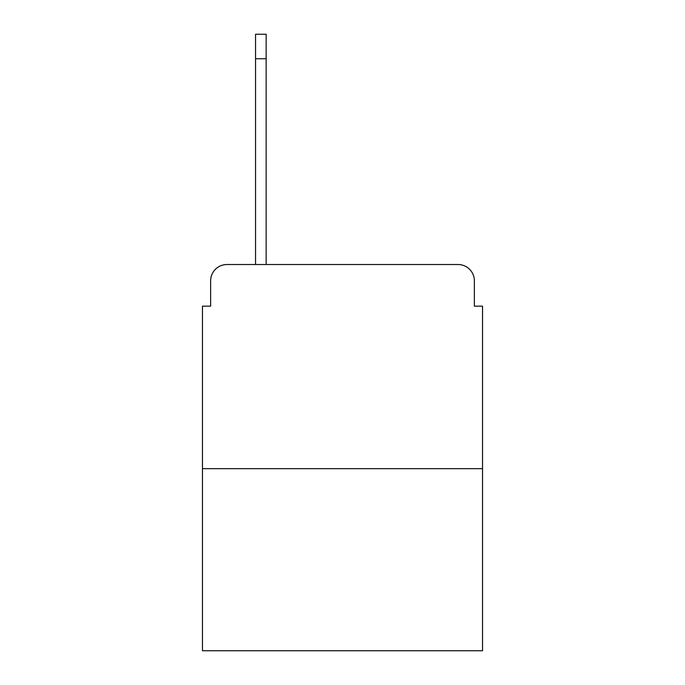 <?xml version="1.0" encoding="UTF-8"?>
<svg xmlns="http://www.w3.org/2000/svg" width="685" height="685" viewBox="0 0 685 685"><rect width="100%" height="100%" fill="white"/><g stroke="black" fill="none" stroke-linecap="round" stroke-linejoin="round"><path stroke-width="1.03" d="M210.629 280.85L210.629 306.161L210.629 280.85A16.329 16.329 0 0 1 226.958 264.521L255.539 264.521L255.539 34.25L266.148 34.25L266.148 264.521L278.812 264.521M482.54 468.66L202.46 468.66L202.46 650.75L482.54 650.75L482.54 306.161L474.371 306.161L474.371 280.85A16.329 16.329 0 0 0 458.042 264.521L226.958 264.521M202.46 468.66L202.46 306.161L210.629 306.161M406.188 264.521L458.042 264.521M474.371 306.161L474.371 280.85M255.539 58.747L266.148 58.747"/></g></svg>
